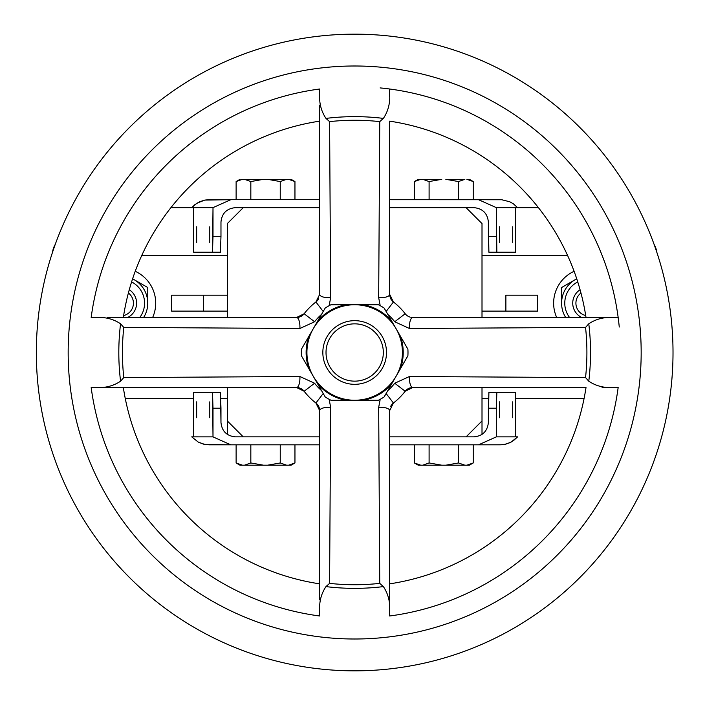 <?xml version="1.0" encoding="UTF-8"?>
<svg xmlns="http://www.w3.org/2000/svg" width="705" height="705" viewBox="0 0 705 705"><rect width="100%" height="100%" fill="white"/><g stroke="black" fill="none" stroke-linecap="round" stroke-linejoin="round"><path stroke-width="1.06" d="M354.668 384.331A31.831 31.831 0 0 0 382.242 336.585A31.831 31.831 0 0 0 327.102 336.585A31.831 31.831 0 0 0 354.668 384.331A31.831 31.831 0 0 0 382.242 336.585A31.831 31.831 0 0 0 327.102 336.585A31.831 31.831 0 0 0 354.668 384.331M354.668 381.149A28.649 28.649 0 0 0 379.484 338.171A28.649 28.649 0 0 0 329.861 338.171A28.649 28.649 0 0 0 354.668 381.149A28.649 28.649 0 0 0 379.484 338.171A28.649 28.649 0 0 0 329.861 338.171A28.649 28.649 0 0 0 354.668 381.149M389.689 615.994L389.689 610.389C390.156 601.541 388.05 593.619 383.379 586.604A235.858 235.858 0 0 1 325.966 586.604C321.295 593.575 319.198 601.506 319.656 610.389L319.656 615.994A265.811 265.811 0 0 1 91.174 387.521L96.788 387.521C105.627 387.988 113.549 385.882 120.564 381.202A235.858 235.858 0 0 1 120.564 323.798C113.593 319.127 105.671 317.021 96.788 317.479L91.174 317.479A265.811 265.811 0 0 1 319.656 89.006L319.656 94.611C319.189 103.459 321.286 111.381 325.966 118.396L329.596 121.621L330.663 297.73L329.138 305.688L330.663 297.73A9.553 3.358 -0 0 1 319.656 294.408L315.919 301.987A9.553 9.553 0 0 0 318.704 298.559A9.553 9.553 0 0 1 315.919 301.987L323.207 311.487L315.919 301.987A63.67 63.67 0 0 0 304.155 313.743A9.553 9.553 0 0 1 296.576 317.479L107.257 317.479L296.576 317.479A9.553 3.358 90 0 1 299.898 328.486L314.606 321.762L299.898 328.486L123.789 327.428L120.564 323.798C113.593 319.127 105.671 317.021 96.788 317.479L91.174 317.479A265.811 265.811 0 0 1 319.656 89.006L319.656 94.611C319.189 103.459 321.286 111.381 325.966 118.396L329.596 121.621L330.663 297.73A9.553 3.358 -0 0 1 319.656 294.408L319.656 121.154A233.981 233.981 0 0 0 123.331 317.479L296.576 317.479A9.553 3.358 90 0 1 299.898 328.486L123.789 327.428L120.564 323.798A235.858 235.858 0 0 0 120.564 381.202L123.789 377.572L299.898 376.514A9.553 3.358 90 0 1 296.576 387.521L304.155 391.257A9.553 9.553 0 0 0 296.576 387.521L96.788 387.521C105.627 387.988 113.549 385.882 120.564 381.202L123.789 377.572L299.898 376.514A9.553 3.358 90 0 1 296.576 387.521L304.155 391.257A63.67 63.67 0 0 0 315.919 403.013L319.656 410.592L319.656 599.911L319.656 410.592A9.553 9.553 0 0 0 315.919 403.013A63.67 63.67 0 0 1 304.155 391.257A9.553 9.553 0 0 0 296.576 387.521L123.331 387.521A233.981 233.981 0 0 0 319.656 583.846L319.656 410.592L319.656 583.846A233.981 233.981 0 0 1 123.331 387.521L91.174 387.521A265.811 265.811 0 0 0 319.656 615.994L319.656 610.389C319.198 601.506 321.295 593.575 325.966 586.604L329.596 583.379L325.966 586.604A235.858 235.858 0 0 0 383.379 586.604L379.748 583.379L378.682 407.27A9.553 3.358 -0 0 1 389.689 410.592L389.689 583.846A233.981 233.981 0 0 0 586.014 387.521L412.76 387.521A9.553 9.553 0 0 0 410.795 387.724A9.553 9.553 0 0 1 412.76 387.521L405.181 391.257A63.67 63.67 0 0 1 393.425 403.013A9.553 9.553 0 0 0 390.64 406.441A9.553 9.553 0 0 1 393.425 403.013L389.689 410.592L389.689 610.389C390.156 601.541 388.05 593.619 383.379 586.604L379.748 583.379L378.682 407.27A9.553 3.358 -0 0 1 389.689 410.592L393.425 403.013A63.67 63.67 0 0 0 405.181 391.257A63.67 63.67 0 0 1 393.425 403.013L386.129 393.505L393.425 403.013A63.67 63.67 0 0 0 405.181 391.257A9.553 9.553 0 0 1 409.746 388.006A9.553 9.553 0 0 0 405.181 391.257L412.76 387.521A9.553 3.358 -90 0 1 409.446 376.514L585.547 377.572A232.236 232.236 0 0 0 585.547 327.428L409.446 328.486A9.553 3.358 -90 0 1 412.76 317.479L586.014 317.479A233.981 233.981 0 0 0 389.689 121.154L389.689 294.408A9.553 3.358 180 0 1 378.682 297.73L379.748 121.621A232.236 232.236 0 0 0 329.596 121.621A232.236 232.236 0 0 1 379.748 121.621L383.379 118.396C388.041 111.425 390.147 103.494 389.689 94.611L389.689 89.006A265.811 265.811 0 0 1 618.162 317.479L612.557 317.479C603.718 317.012 595.787 319.118 588.781 323.798L585.547 327.428L409.446 328.486A9.553 3.358 -90 0 1 412.76 317.479L612.557 317.479C603.718 317.012 595.787 319.118 588.781 323.798L585.547 327.428A232.236 232.236 0 0 1 585.547 377.572L588.781 381.202C595.751 385.873 603.674 387.979 612.557 387.521L618.162 387.521A265.811 265.811 0 0 1 389.689 615.994L389.689 583.846A233.981 233.981 0 0 0 586.014 387.521L412.76 387.521A9.553 3.358 -90 0 1 409.446 376.514L394.73 383.238L405.181 391.257L394.73 383.238L409.446 376.514L585.547 377.572L588.781 381.202C595.751 385.873 603.674 387.979 612.557 387.521L618.162 387.521A265.811 265.811 0 0 1 389.689 615.994M171.623 311.117L171.623 295.201L203.463 295.201L203.463 311.117L171.623 311.117L171.623 295.201L203.463 295.201L203.463 311.117L227.336 311.117L171.623 311.117M227.336 434.439L227.336 420.947L243.251 436.862L235.303 436.862C226.657 435.946 221.881 431.169 220.973 422.533L220.973 408.213L213.007 408.213L213.007 436.88L230.791 444.82L319.656 444.82L208.98 444.82L203.472 444.132L198.281 442.114L191.734 436.862L198.281 442.114L204.829 444.432L230.791 444.82L213.007 436.88L191.734 436.862L213.007 436.88L212.487 392.288L220.445 392.288L220.973 408.213L213.007 408.213L212.487 392.288L220.445 392.288L220.973 422.533C221.881 431.169 226.657 435.946 235.303 436.862L319.656 436.862L243.251 436.862L227.336 420.947L227.336 387.521L227.336 434.439M294.954 462.965L288.618 465.194L286.582 465.194L280.246 462.965L280.246 444.82L280.246 462.965L267.574 465.194L242.458 465.194L236.122 462.965L236.122 444.82L236.122 462.965L242.458 465.194L239.982 465.194L236.122 462.965L239.982 465.194L244.494 465.194L250.83 462.965L250.83 444.82L250.83 462.965L244.494 465.194L263.503 465.194L250.83 462.965L263.503 465.194L286.582 465.194L280.246 462.965L267.574 465.194L291.094 465.194L288.618 465.194L294.954 462.965L294.954 444.82L294.954 462.965L291.094 465.194L294.954 462.965M500.365 444.82L504.516 444.432L509.812 442.74L513.443 440.634L517.611 436.862L515.699 436.862L515.699 392.288L496.849 392.288L496.329 408.213L488.371 408.213L488.371 422.533C487.463 431.169 482.687 435.946 474.042 436.862L466.093 436.862L482.009 420.947L482.009 387.521L482.009 434.439L482.009 420.947L466.093 436.862L389.689 436.862L474.042 436.862C482.687 435.946 487.463 431.169 488.371 422.533L488.891 392.288L496.849 392.288L496.329 408.213L488.371 408.213L488.891 392.288L515.699 392.288L515.699 436.862L517.611 436.862L511.063 442.114L505.873 444.132L501.757 444.776L478.545 444.82L496.329 436.88L515.699 436.862L496.329 436.88L496.329 408.213L496.329 436.88L478.545 444.82L389.689 444.82L500.365 444.82M429.098 462.965L422.762 465.194L420.726 465.194L414.39 462.965L414.39 444.82L414.39 462.965L420.726 465.194L418.25 465.194L414.39 462.965L418.25 465.194L441.771 465.194L429.098 462.965L429.098 444.82L429.098 462.965L422.762 465.194L441.771 465.194L429.098 462.965M114.131 387.521L120.185 387.521L114.131 387.521M220.973 236.307L220.445 252.223L212.487 252.223L213.007 236.307L220.973 236.307L220.445 252.223L212.487 252.223L213.007 207.631L170.918 207.658L193.637 207.658L193.637 252.223L212.487 252.223L193.637 252.223L193.637 207.658L213.007 207.631L230.791 199.7L319.656 199.7L230.791 199.7L213.007 207.631L213.007 236.307L220.973 236.307L220.973 221.978C221.881 213.342 226.657 208.565 235.303 207.658L243.251 207.658L227.336 223.573L227.336 317.479L227.336 223.573L243.251 207.658L235.303 207.658C226.657 208.565 221.881 213.342 220.973 221.978L220.973 236.307M147.75 287.534L147.75 303.159A27.054 27.054 0 0 1 143.653 317.479A27.054 27.054 0 0 0 132.584 278.854A27.054 27.054 0 0 1 134.223 279.726L147.75 287.534L147.75 303.159A27.054 27.054 0 0 1 143.653 317.479A27.054 27.054 0 0 0 132.584 278.854A27.054 27.054 0 0 1 147.75 303.159A27.054 27.054 0 0 0 134.223 279.726L147.75 287.534M120.185 317.479L114.131 317.479L120.185 317.479M304.155 313.743L296.576 317.479A9.553 9.553 0 0 0 304.155 313.743L296.576 317.479L123.331 317.479A233.981 233.981 0 0 1 319.656 121.154L319.656 294.408L315.919 301.987A63.67 63.67 0 0 0 304.155 313.743A63.67 63.67 0 0 1 315.919 301.987A63.67 63.67 0 0 0 304.155 313.743L314.606 321.762A50.496 50.496 0 0 1 321.524 314.412A50.496 50.496 0 0 0 314.606 321.762L304.155 313.743M319.656 111.954L319.656 118.017L319.656 111.954M574.108 271.302A35.021 35.021 0 0 0 556.694 317.479A35.021 35.021 0 0 1 574.108 271.302M466.886 465.194L441.771 465.194L445.842 465.194L458.514 462.965L458.514 444.82L458.514 462.965L445.842 465.194L464.851 465.194L458.514 462.965L464.851 465.194L469.363 465.194L466.886 465.194L473.222 462.965L473.222 444.82L473.222 462.965L466.886 465.194M422.762 179.326L420.726 179.326L414.39 181.555L414.39 199.7L414.39 181.555L420.726 179.326L418.25 179.326L441.771 179.326L429.098 181.555L429.098 199.7L429.098 181.555L422.762 179.326L441.771 179.326L429.098 181.555L422.762 179.326M445.842 179.326L464.851 179.326L458.514 181.555L458.514 199.7L458.514 181.555L445.842 179.326L464.851 179.326L458.514 181.555L445.842 179.326M466.886 179.326L469.363 179.326L473.222 181.555L473.222 199.7L473.222 181.555L466.886 179.326L469.363 179.326L473.222 181.555L466.886 179.326M250.83 181.555L250.83 199.7L250.83 181.555L244.494 179.326L242.458 179.326L236.122 181.555L236.122 199.7L236.122 181.555L242.458 179.326L263.503 179.326L250.83 181.555L244.494 179.326L263.503 179.326L250.83 181.555M561.594 303.159L561.594 287.534L561.594 303.159M575.121 279.726L561.594 287.534L575.121 279.726M656.875 252.443A22.287 22.287 0 0 0 654.064 244.327A22.287 22.287 0 0 1 656.875 252.443M538.426 207.658L496.329 207.631L478.545 199.7L501.757 199.744L509.812 201.78L513.443 203.877L517.611 207.658L513.443 203.877L509.812 201.78L501.757 199.744L389.689 199.7L478.545 199.7L496.329 207.631L496.849 252.223L488.891 252.223L488.371 221.978C487.463 213.342 482.687 208.565 474.042 207.658L389.689 207.658L466.093 207.658L482.009 223.573L466.093 207.658L474.042 207.658C482.687 208.565 487.463 213.342 488.371 221.978L488.371 236.307L496.329 236.307L496.849 252.223L488.891 252.223L488.371 236.307L496.329 236.307L496.329 207.631L515.699 207.658L515.699 252.223L496.849 252.223L515.699 252.223L515.699 207.658L538.426 207.658M55.272 244.327A22.287 22.287 0 0 0 52.47 252.443A22.287 22.287 0 0 1 55.272 244.327M125.287 398.66L193.637 398.66L125.287 398.66M220.656 398.66L227.336 398.66L220.656 398.66M482.009 398.66L488.688 398.66L482.009 398.66M515.699 398.66L584.048 398.66L515.699 398.66M567.551 255.404L482.009 255.404L567.551 255.404M227.336 255.404L141.793 255.404L227.336 255.404M314.606 383.238L299.898 376.514L314.606 383.238L304.155 391.257A63.67 63.67 0 0 0 315.919 403.013L319.656 410.592A9.553 9.553 0 0 0 315.919 403.013A63.67 63.67 0 0 1 304.155 391.257L314.606 383.238A50.496 50.496 0 0 0 321.524 390.588A50.496 50.496 0 0 1 314.606 383.238M389.689 593.046L389.689 586.983L389.689 593.046M389.689 97.184L389.689 89.006A265.811 265.811 0 0 0 380.136 87.913A265.811 265.811 0 0 1 618.162 317.479L586.014 317.479A233.981 233.981 0 0 0 389.689 121.154L389.689 294.408A9.553 3.358 180 0 1 378.682 297.73L380.207 305.688L378.682 297.73L379.748 121.621L383.379 118.396C388.041 111.425 390.147 103.494 389.689 94.611L389.689 97.184M319.656 105.089L319.656 294.408L319.656 105.089M609.984 387.521L602.079 387.521L609.984 387.521M116.087 317.479L120.652 317.479L116.087 317.479M389.689 579.686L389.689 410.592L389.689 579.686M294.954 181.555L294.954 199.7L294.954 181.555L288.618 179.326L291.094 179.326L294.954 181.555L288.618 179.326L286.582 179.326L280.246 181.555L267.574 179.326L286.582 179.326L280.246 181.555L280.246 199.7L280.246 181.555L267.574 179.326L263.503 179.326L291.094 179.326L294.954 181.555M209.782 242.67L209.782 226.754L209.782 242.67M196.66 242.67L196.66 226.754L196.66 242.67M393.425 301.987L389.689 294.408A9.553 9.553 0 0 0 389.927 296.514A9.553 9.553 0 0 1 389.689 294.408L393.425 301.987A9.553 9.553 0 0 1 391.821 300.427A9.553 9.553 0 0 0 393.425 301.987A63.67 63.67 0 0 1 405.181 313.743A9.553 9.553 0 0 0 409.755 316.994A9.553 9.553 0 0 1 405.181 313.743L394.73 321.762L409.446 328.486L394.73 321.762A50.496 50.496 0 0 0 387.82 314.412A50.496 50.496 0 0 1 394.73 321.762L405.181 313.743A63.67 63.67 0 0 0 393.425 301.987A63.67 63.67 0 0 1 405.181 313.743A63.67 63.67 0 0 0 393.425 301.987L386.129 311.487L393.425 301.987M391.169 299.519A9.553 9.553 0 0 1 390.217 297.554A9.553 9.553 0 0 0 391.169 299.519M330.663 407.27L329.596 583.379A232.236 232.236 0 0 0 379.748 583.379A232.236 232.236 0 0 1 329.596 583.379L330.663 407.27A9.553 3.358 180 0 0 319.656 410.592A9.553 3.358 180 0 1 330.663 407.27L329.138 399.312L330.663 407.27M380.207 399.312L378.682 407.27L380.207 399.312M313.179 376.135A47.755 47.755 0 0 0 313.452 376.611A47.755 47.755 0 0 1 313.179 376.135M354.28 400.246A47.755 47.755 0 0 0 355.064 400.246A47.755 47.755 0 0 1 354.28 400.246M395.884 376.611A47.755 47.755 0 0 0 396.157 376.135A47.755 47.755 0 0 1 395.884 376.611M581.863 317.479L412.76 317.479A9.553 9.553 0 0 1 410.795 317.276A9.553 9.553 0 0 0 412.76 317.479L581.863 317.479M208.98 199.7L230.791 199.7L204.829 200.088L197.065 203.102L191.734 207.658L194.774 204.723L199.533 201.78L204.829 200.088L208.98 199.7M209.782 417.757L209.782 401.841L209.782 417.757M499.563 401.841L499.563 417.757L499.563 401.841M512.685 401.841L512.685 417.757L512.685 401.841M135.237 271.302A35.021 35.021 0 0 1 152.65 317.479A35.021 35.021 0 0 0 135.237 271.302M595.214 317.479L589.151 317.479L595.214 317.479M193.637 392.288L193.637 436.862L193.637 392.288L212.487 392.288L193.637 392.288M505.882 295.201L537.712 295.201L537.712 311.117L505.882 311.117L505.882 295.201L537.712 295.201L537.712 311.117L505.882 311.117L505.882 295.201M227.336 295.201L203.463 295.201L227.336 295.201M482.009 311.117L505.882 311.117L482.009 311.117M482.009 317.479L482.009 223.573L482.009 317.479M319.656 207.658L243.251 207.658L319.656 207.658M580.955 293.007A12.734 12.734 0 0 0 585.714 315.549A12.734 12.734 0 0 1 580.955 293.007M123.631 315.549A12.734 12.734 0 0 0 128.381 293.007A12.734 12.734 0 0 1 123.631 315.549M132.611 278.792L134.223 279.726L132.611 278.792M196.66 417.757L196.66 401.841L196.66 417.757M499.563 242.67L499.563 226.754L499.563 242.67M512.685 242.67L512.685 226.754L512.685 242.67M581.713 317.479A15.915 15.915 0 0 1 580.074 289.746A15.915 15.915 0 0 0 581.713 317.479M129.262 289.746A15.915 15.915 0 0 1 127.631 317.479A15.915 15.915 0 0 0 129.262 289.746M565.692 317.479A27.054 27.054 0 0 1 576.752 278.854A27.054 27.054 0 0 0 565.692 317.479A27.054 27.054 0 0 1 576.752 278.854A27.054 27.054 0 0 0 565.692 317.479M36.334 352.5A318.334 318.334 0 0 0 513.839 628.19A318.334 318.334 0 0 0 513.839 76.81A318.334 318.334 0 0 0 36.334 352.5A318.334 318.334 0 0 0 513.839 628.19A318.334 318.334 0 0 0 513.839 76.81A318.334 318.334 0 0 0 36.334 352.5A318.334 318.334 0 0 0 513.839 628.19A318.334 318.334 0 0 0 513.839 76.81A318.334 318.334 0 0 0 36.334 352.5A318.334 318.334 0 0 0 513.839 628.19A318.334 318.334 0 0 0 513.839 76.81A318.334 318.334 0 0 0 36.334 352.5M354.668 400.246L363.427 400.246A48.548 48.548 0 0 0 391.645 383.952L407.887 355.822A53.324 53.324 0 0 0 407.887 349.169L384.163 308.076A53.324 53.324 0 0 0 378.4 304.745L354.668 304.745A47.755 47.755 0 0 1 402.423 352.5A47.755 47.755 0 0 1 354.668 400.246A47.755 47.755 0 0 1 306.922 352.5A47.755 47.755 0 0 1 354.668 304.745L330.945 304.745A53.324 53.324 0 0 0 325.181 308.076L301.449 349.169A53.324 53.324 0 0 0 301.449 355.822L317.691 383.952A48.548 48.548 0 0 0 345.917 400.246L354.668 400.246M363.427 400.246L378.4 400.246A53.324 53.324 0 0 0 384.163 396.924L391.645 383.952M317.691 383.952L325.181 396.924A53.324 53.324 0 0 0 330.945 400.246L345.917 400.246M391.645 321.039A48.548 48.548 0 0 0 363.427 304.745M308.94 336.206A48.548 48.548 0 0 0 308.94 368.794M345.917 304.745A48.548 48.548 0 0 0 317.691 321.039M400.405 368.794A48.548 48.548 0 0 0 400.405 336.206M68.165 352.5A286.503 286.503 0 0 0 497.924 600.616A286.503 286.503 0 0 0 497.924 104.384A286.503 286.503 0 0 0 68.165 352.5A286.503 286.503 0 0 0 497.924 600.616A286.503 286.503 0 0 0 497.924 104.384A286.503 286.503 0 0 0 68.165 352.5M325.966 118.396A235.858 235.858 0 0 1 383.379 118.396A235.858 235.858 0 0 0 325.966 118.396M588.781 323.798A235.858 235.858 0 0 1 588.781 381.202A235.858 235.858 0 0 0 588.781 323.798M619.263 327.032A265.811 265.811 0 0 0 618.162 317.488A265.811 265.811 0 0 1 619.263 327.032M123.789 327.428A232.236 232.236 0 0 0 123.789 377.572A232.236 232.236 0 0 1 123.789 327.428M387.812 390.588A50.496 50.496 0 0 0 394.73 383.238A50.496 50.496 0 0 1 387.812 390.588M139.793 317.479A23.873 23.873 0 0 0 131.597 281.912A23.873 23.873 0 0 1 139.793 317.479M577.748 281.912A23.873 23.873 0 0 0 569.552 317.479A23.873 23.873 0 0 1 577.748 281.912M323.207 393.505L315.919 403.013L323.207 393.505M319.656 294.408L319.656 125.314L319.656 294.408M469.363 465.194L473.222 462.965L469.363 465.194M239.982 179.326L236.122 181.555L239.982 179.326M418.25 179.326L414.39 181.555L418.25 179.326"/></g></svg>

